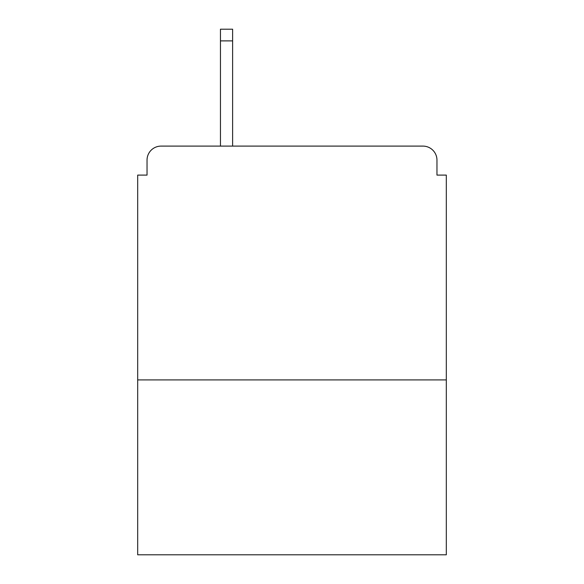 <?xml version="1.0" encoding="UTF-8"?>
<svg xmlns="http://www.w3.org/2000/svg" width="584" height="584" viewBox="0 0 584 584"><rect width="100%" height="100%" fill="white"/><g stroke="black" fill="none" stroke-linecap="round" stroke-linejoin="round"><path stroke-width="0.88" d="M446.315 379.914L446.315 175.098L436.963 175.098L436.963 160.133A14.031 14.031 0 0 0 422.933 146.102L161.067 146.102A14.031 14.031 0 0 0 147.037 160.133L147.037 175.098L137.685 175.098L137.685 554.8L446.315 554.8L446.315 379.914L137.685 379.914M147.037 160.133L147.037 175.098M422.933 146.102L364.949 146.102M219.051 146.102L161.067 146.102M436.963 175.098L436.963 160.133M232.614 40.887L220.453 40.887L220.453 29.2L232.614 29.2L232.614 146.102M220.453 40.887L220.453 146.102"/></g></svg>
